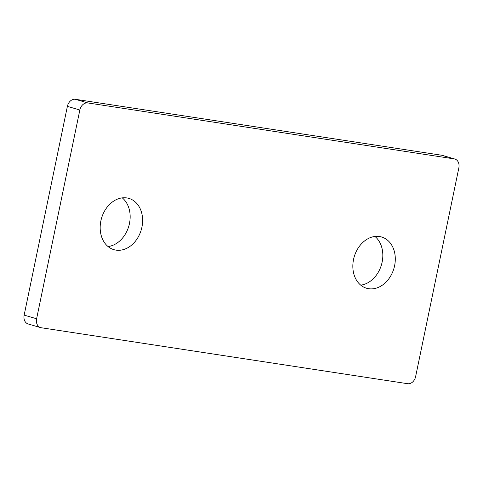 <?xml version="1.0" encoding="UTF-8"?>
<svg xmlns="http://www.w3.org/2000/svg" width="483" height="483" viewBox="0 0 483 483"><rect width="100%" height="100%" fill="white"/><g stroke="black" fill="none" stroke-linecap="round" stroke-linejoin="round"><path stroke-width="0.72" d="M141.924 227.161A26.704 20.697 -73.7 0 1 113.91 249.663A26.704 20.697 -73.7 0 1 100.869 220.888A26.704 20.697 -73.7 0 1 128.883 198.392A26.704 20.697 -73.7 0 1 141.924 227.161M122.271 197.867A26.704 20.697 -73.7 0 1 129.462 223.52A26.704 20.697 -73.7 0 1 108.059 246.547M394.599 265.747A26.704 20.697 -73.7 0 1 366.579 288.248A26.704 20.697 -73.7 0 1 353.538 259.48A26.704 20.697 -73.7 0 1 381.552 236.978A26.704 20.697 -73.7 0 1 394.599 265.747M374.941 236.453A26.704 20.697 -73.7 0 1 382.131 262.112A26.704 20.697 -73.7 0 1 360.729 285.133M24.15 315.121L36.611 318.756A8.217 6.37 106.3 0 0 40.626 327.613L28.165 323.972A8.217 6.37 -73.7 0 1 24.15 315.121L67.385 106.363A8.217 6.37 -73.7 0 1 75.36 99.299L441.734 155.248A8.217 6.37 -73.7 0 1 442.374 155.387L454.835 159.028A8.217 6.37 106.3 0 0 454.195 158.889L441.734 155.248M454.835 159.028A8.217 6.37 106.3 0 1 458.85 167.879L415.615 376.637A8.217 6.37 106.3 0 1 407.64 383.701L41.266 327.752A8.217 6.37 106.3 0 1 40.626 327.613M75.36 99.299L87.821 102.933L454.195 158.889M87.821 102.933A8.217 6.37 106.3 0 0 79.846 109.997L67.385 106.363M36.611 318.756L79.846 109.997"/></g></svg>
